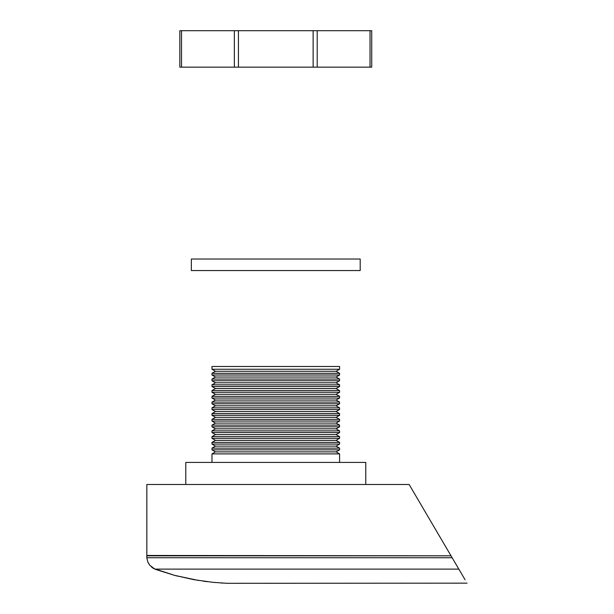 <?xml version="1.0" encoding="UTF-8"?>
<svg xmlns="http://www.w3.org/2000/svg" width="614" height="614" viewBox="0 0 614 614"><rect width="100%" height="100%" fill="white"/><g stroke="black" fill="none" stroke-linecap="round" stroke-linejoin="round"><path stroke-width="0.92" d="M339.58 462.419L339.58 453.892L211.983 453.892L211.983 462.419L211.983 453.892L339.58 453.892L336.065 451.866L215.491 451.866L211.983 453.892L215.491 451.866L336.065 451.866L339.58 449.839L211.983 449.839L215.491 451.866L211.983 449.839L339.58 449.839L339.58 448.136L336.065 446.109L215.491 446.109L211.983 448.136L339.58 448.136L211.983 448.136L211.983 449.839L211.983 448.136L215.491 446.109L336.065 446.109L339.58 444.083L211.983 444.083L215.491 446.109L211.983 444.083L339.58 444.083L339.58 442.379L336.065 440.353L215.491 440.353L211.983 442.379L339.58 442.379L211.983 442.379L211.983 444.083L211.983 442.379L215.491 440.353L336.065 440.353L339.58 438.327L211.983 438.327L215.491 440.353L211.983 438.327L339.58 438.327L339.58 436.623L336.065 434.597L215.491 434.597L211.983 436.623L339.58 436.623L211.983 436.623L211.983 438.327L211.983 436.623L215.491 434.597L336.065 434.597L339.58 432.571L211.983 432.571L215.491 434.597L211.983 432.571L339.58 432.571L339.58 430.867L336.065 428.841L215.491 428.841L211.983 430.867L339.58 430.867L211.983 430.867L211.983 432.571L211.983 430.867L215.491 428.841L336.065 428.841L339.58 426.814L211.983 426.814L215.491 428.841L211.983 426.814L339.58 426.814L339.58 425.111L336.065 423.084L215.491 423.084L211.983 425.111L339.58 425.111L211.983 425.111L211.983 426.814L211.983 425.111L215.491 423.084L336.065 423.084L339.58 421.058L211.983 421.058L215.491 423.084L211.983 421.058L339.58 421.058L339.58 419.354L336.065 417.328L215.491 417.328L211.983 419.354L339.58 419.354L211.983 419.354L211.983 421.058L211.983 419.354L215.491 417.328L336.065 417.328L339.58 415.302L211.983 415.302L215.491 417.328L211.983 415.302L339.58 415.302L339.58 413.598L336.065 411.572L215.491 411.572L211.983 413.598L339.58 413.598L211.983 413.598L211.983 415.302L211.983 413.598L215.491 411.572L336.065 411.572L339.58 409.546L211.983 409.546L215.491 411.572L211.983 409.546L339.58 409.546L339.58 407.842L336.065 405.816L215.491 405.816L211.983 407.842L339.58 407.842L211.983 407.842L211.983 409.546L211.983 407.842L215.491 405.816L336.065 405.816L339.58 403.789L211.983 403.789L215.491 405.816L211.983 403.789L339.58 403.789L339.58 402.086L336.065 400.059L215.491 400.059L211.983 402.086L339.58 402.086L211.983 402.086L211.983 403.789L211.983 402.086L215.491 400.059L336.065 400.059L339.58 398.033L211.983 398.033L215.491 400.059L211.983 398.033L339.58 398.033L339.58 396.329L336.065 394.303L215.491 394.303L211.983 396.329L339.58 396.329L211.983 396.329L211.983 398.033L211.983 396.329L215.491 394.303L336.065 394.303L339.58 392.277L211.983 392.277L215.491 394.303L211.983 392.277L339.58 392.277L339.58 390.573L336.065 388.547L215.491 388.547L211.983 390.573L339.58 390.573L211.983 390.573L211.983 392.277L211.983 390.573L215.491 388.547L336.065 388.547L339.58 386.521L211.983 386.521L215.491 388.547L211.983 386.521L339.58 386.521L339.58 384.817L336.065 382.791L215.491 382.791L211.983 384.817L339.58 384.817L211.983 384.817L211.983 386.521L211.983 384.817L215.491 382.791L336.065 382.791L339.58 380.764L211.983 380.764L215.491 382.791L211.983 380.764L339.58 380.764L339.58 379.061L336.065 377.034L215.491 377.034L211.983 379.061L339.58 379.061L211.983 379.061L211.983 380.764L211.983 379.061L215.491 377.034L336.065 377.034L339.58 375.008L339.58 373.304L211.983 373.304L211.983 375.008L339.58 375.008L211.983 375.008L215.491 377.034L211.983 375.008L211.983 373.304L339.58 373.304L336.065 371.278L215.491 371.278L211.983 373.304L215.491 371.278L336.065 371.278L339.58 369.252L211.983 369.252L215.491 371.278L211.983 369.252L339.58 369.252L339.58 366.481L211.983 366.481L211.983 369.252L211.983 366.481L339.58 366.481L339.58 369.252L336.065 371.278L339.58 373.304L339.58 375.008L336.065 377.034L339.58 379.061L339.58 380.764L336.065 382.791L339.58 384.817L339.58 386.521L336.065 388.547L339.58 390.573L339.58 392.277L336.065 394.303L339.58 396.329L339.58 398.033L336.065 400.059L339.58 402.086L339.58 403.789L336.065 405.816L339.58 407.842L339.58 409.546L336.065 411.572L339.58 413.598L339.58 415.302L336.065 417.328L339.58 419.354L339.58 421.058L336.065 423.084L339.58 425.111L339.58 426.814L336.065 428.841L339.58 430.867L339.58 432.571L336.065 434.597L339.58 436.623L339.58 438.327L336.065 440.353L339.58 442.379L339.58 444.083L336.065 446.109L339.58 448.136L339.58 449.839L336.065 451.866L339.58 453.892L339.58 462.419M365.767 484.484L365.767 462.419L185.789 462.419L185.789 484.484L185.789 462.419L365.767 462.419L365.767 484.484M146.838 557.988L147.859 562.033L149.824 565.287L153.584 568.48L174.66 575.379L154.874 569.124L458.842 569.124L154.874 569.124L149.824 565.287L147.859 562.033L146.838 557.988A13.539 13.539 0 0 1 146.838 555.47L451.029 555.823L452.15 557.742L146.838 557.742L452.15 557.742L409.139 484.484L146.838 484.484L146.838 555.823L451.029 555.823L409.139 484.484L146.838 484.484L146.838 555.47A13.539 13.539 0 0 0 146.838 557.988M193.709 579.639L212.597 582.295L226.965 583.3L212.597 582.295L193.709 579.639L174.66 575.379L198.675 580.491M221.009 582.993L223.036 583.108M212.352 582.272L214.102 582.44M174.867 575.433L177.646 576.155M174.499 575.333L155.756 569.477M207.202 581.696L203.042 581.143M226.558 583.285L226.965 583.3M465.067 579.731L452.15 557.742L465.067 579.731M467.077 583.154L226.973 583.3M151.512 567.014L152.28 567.62M152.28 567.628L153.592 568.48M457.384 566.653L457.814 567.374M455.573 563.568L456.225 564.68M452.449 558.249L454.253 561.311M148.734 563.729L147.882 562.071M360.203 270.544L360.203 259.031L191.353 259.031L191.353 270.544L360.203 270.544L191.353 270.544L191.353 259.031L360.203 259.031L360.203 270.544M179.841 30.7L179.841 67.156L181.529 67.156L181.529 30.7L234.356 30.7L234.356 67.156L181.529 67.156L238.424 67.156L238.424 30.7L313.132 30.7L313.132 67.156L238.424 67.156L317.2 67.156L317.2 30.7L370.027 30.7L370.027 67.156L317.2 67.156L371.716 67.156L371.716 30.7L370.027 30.7L371.716 30.7L371.716 67.156L370.027 67.156L370.027 30.7L313.132 30.7L317.2 30.7L317.2 67.156L313.132 67.156L313.132 30.7L234.356 30.7L238.424 30.7L238.424 67.156L234.356 67.156L234.356 30.7L179.841 30.7L181.529 30.7L181.529 67.156L179.841 67.156L179.841 30.7"/></g></svg>
